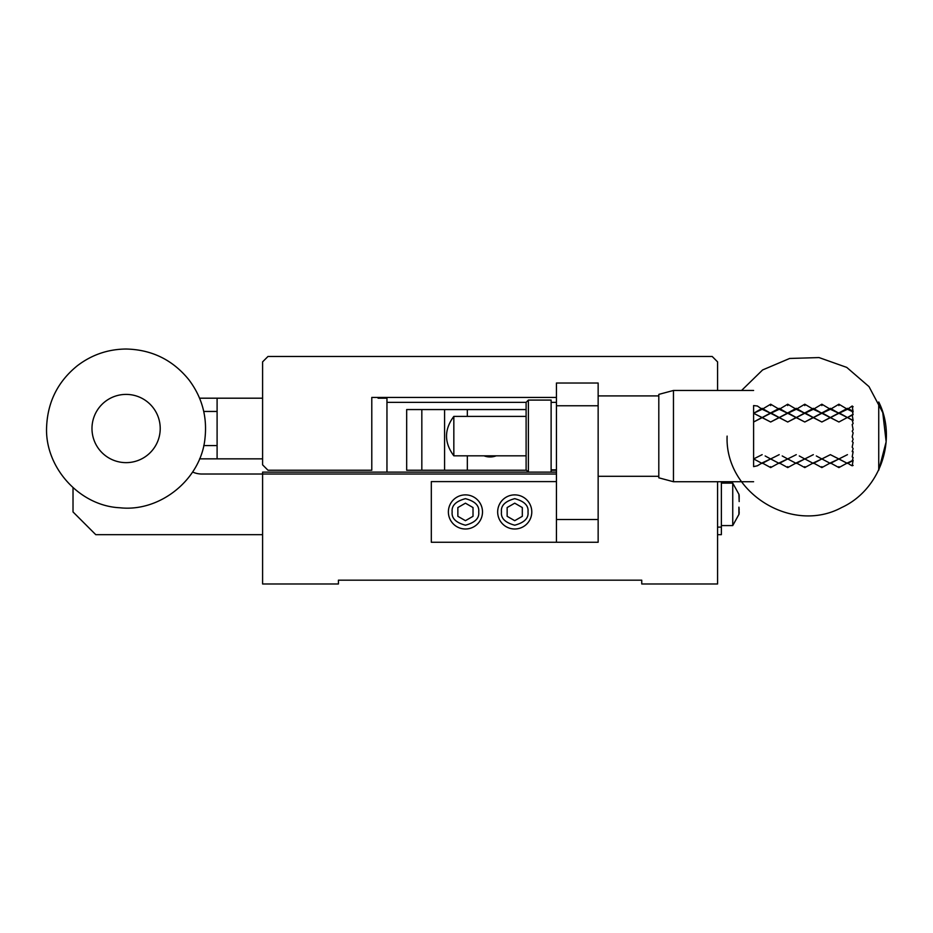 <?xml version="1.0" encoding="UTF-8"?>
<svg xmlns="http://www.w3.org/2000/svg" width="933" height="933" viewBox="0 0 933 933"><rect width="100%" height="100%" fill="white"/><g stroke="black" fill="none" stroke-linecap="round" stroke-linejoin="round"><path stroke-width="1.4" d="M556.441 474.022L262.593 474.022L262.593 583.976L338.422 583.976L338.422 580.174L641.741 580.174L641.741 583.976L717.57 583.976L717.57 481.731M556.441 481.603L431.314 481.603L431.314 542.26L598.146 542.26L598.146 519.518L556.441 519.518L556.441 542.26M598.146 405.773L556.441 405.773L556.441 383.02L598.146 383.02L598.146 519.518M556.441 405.773L556.441 519.518M192.63 472.028A22.754 22.754 0 0 0 201.936 474.022L262.593 474.022L262.593 472.121L386.962 472.121L386.962 398.193L378.075 398.193L378.075 397.435M482.501 511.937A17.062 17.062 0 0 1 456.913 526.713A17.062 17.062 0 0 1 456.913 497.161A17.062 17.062 0 0 1 482.501 511.937A17.062 17.062 0 0 1 456.913 526.713A17.062 17.062 0 0 1 456.913 497.161A17.062 17.062 0 0 1 482.501 511.937M531.787 511.937A17.062 17.062 0 0 1 506.199 526.713A17.062 17.062 0 0 1 506.199 497.161A17.062 17.062 0 0 1 531.787 511.937A17.062 17.062 0 0 1 506.199 526.713A17.062 17.062 0 0 1 506.199 497.161A17.062 17.062 0 0 1 531.787 511.937M721.372 481.731L721.372 527.098L717.57 527.098M717.57 534.679L721.372 534.679L721.372 527.098M73.019 487.691L73.019 511.937L95.772 534.679L262.593 534.679M465.439 520.684L473.019 516.311L473.019 507.552L465.439 503.179L457.858 507.552L457.858 516.311L465.439 520.684M514.724 520.684L522.317 516.311L522.317 507.552L514.724 503.179L507.144 507.552L507.144 516.311L514.724 520.684M721.372 525.582L732.743 525.582L732.743 483.119L721.372 483.119M739.181 501.546L738.913 494.49M738.913 514.211L738.913 507.155L739.181 513.255M739.181 509.43L738.913 507.155M739.181 499.272L739.181 495.446M453.835 416.386L453.835 455.817C444.096 442.674 444.096 429.53 453.835 416.386L526.107 416.386M526.107 455.817L453.835 455.817M526.107 402.356L526.107 469.847L528.381 472.121L528.381 400.082L526.107 402.356L386.962 402.356M386.962 472.121L551.123 472.121L551.123 400.082L528.381 400.082M556.441 469.847L551.123 469.847M658.803 476.296L598.146 476.296M741.572 390.472L762.611 369.946L789.668 358.459L819.046 357.572L846.756 367.404L868.996 386.612L882.758 412.584L886.152 441.787L878.734 470.232L878.734 401.983C897.698 439.653 880.017 489.988 841.659 507.529C791.954 534.527 724.743 492.624 727.11 436.108M850.453 464.937L852.191 465.777L853.124 460.284L847.444 462.92L850.453 464.937M847.444 463.433L830.382 454.663L838.919 458.978L847.444 454.663L838.919 458.919L847.444 463.433L852.191 460.995L853.124 457.52L852.191 456.913L853.124 451.712L852.191 451.572L853.124 448.668L852.191 447.14L853.124 442.464L852.191 441.484L853.124 439.28L852.191 436.889L853.124 432.924L852.191 431.151L853.124 429.74L852.191 424.538L853.124 423.535L852.191 420.118L847.444 417.541L852.191 414.8L853.124 420.491L847.444 417.436L838.919 422.008L830.382 417.541L847.444 408.327L847.444 409.284L852.191 405.995L853.124 411.919L847.444 409.284L838.919 413.284L830.382 409.284L838.919 404.211L838.919 405.575M853.124 406.776L852.191 405.995M853.124 411.919L852.191 410.742L853.124 414.684L847.444 417.541L838.919 413.284L821.856 422.008L813.331 417.541L830.382 408.327L830.382 409.284L821.856 413.284L813.331 409.284L821.856 404.211L821.856 405.575M853.124 414.684L852.191 414.8M852.191 465.777L853.124 465.427M853.124 420.491L852.191 420.118M852.191 460.995L853.124 460.284M852.191 410.742L847.444 408.327M847.444 417.436L838.919 422.008L821.856 413.284L804.794 422.008L796.269 417.541L813.331 408.327L813.331 409.284L804.794 413.284L796.269 409.284L804.794 404.211L804.794 405.575M847.444 409.284L838.919 404.211M847.444 417.541L838.919 412.748M838.919 458.978L830.382 462.92L838.919 467.585L847.444 462.92M838.919 467.585L838.919 466.628M838.919 413.284L830.382 408.327M830.382 417.436L821.856 422.008L804.794 413.284L787.732 422.008L779.207 417.541L796.269 408.327L796.269 409.284L787.732 413.284L779.207 409.284L787.732 404.211L787.732 405.575M838.919 458.919L830.382 463.433L821.856 458.919L830.382 463.433M830.382 454.663L821.856 458.919L820.655 458.325L821.856 458.978L830.382 454.663M830.382 409.284L821.856 404.211M830.382 417.541L821.856 412.748M821.856 458.978L813.331 462.92L821.856 467.585L830.382 462.92M816.328 455.957L820.655 458.325L816.328 455.957M821.856 467.585L821.856 466.628M821.856 413.284L813.331 408.327M813.331 417.436L804.794 422.008L787.732 413.284L770.67 422.008L762.144 417.541L779.207 408.327L779.207 409.284L770.67 413.284L762.144 409.284L770.67 404.211L770.67 405.575M821.856 458.919L813.331 463.433L804.794 458.919L813.331 463.433M813.331 454.663L804.794 458.919L803.593 458.325L804.794 458.978L813.331 454.663M813.331 409.284L804.794 404.211M813.331 417.541L804.794 412.748M804.794 458.978L796.269 462.92L804.794 467.585L813.331 462.92M799.278 455.957L803.593 458.325L799.278 455.957M804.794 467.585L804.794 466.628M804.794 413.284L796.269 408.327M796.269 417.436L787.732 422.008L770.67 413.284L753.607 422.008L753.607 458.919L762.144 463.433L770.67 458.919L779.207 463.433L787.732 458.919L796.269 463.433L804.794 458.919M796.269 463.433L786.531 458.325L787.732 458.978L788.933 458.325L779.207 462.92L787.732 467.585L796.269 462.92M796.269 454.663L788.933 458.325L796.269 454.663M796.269 409.284L787.732 404.211M796.269 417.541L787.732 412.748M782.216 455.957L786.531 458.325L782.216 455.957M787.732 467.585L787.732 466.628M787.732 413.284L779.207 408.327M779.207 417.436L770.67 422.008L753.607 413.284L753.607 422.008L762.144 417.436M779.207 463.433L769.468 458.325L770.67 458.978L771.871 458.325L762.144 462.92L770.67 467.585L779.207 462.92M779.207 454.663L771.871 458.325L779.207 454.663M779.207 409.284L770.67 404.211M779.207 417.541L770.67 412.748M765.153 455.957L769.468 458.325L765.153 455.957M770.67 467.585L770.67 466.628M762.144 408.327L762.144 409.284L753.607 413.284L762.144 408.327L770.67 413.284M762.144 463.433L753.607 458.919L754.809 458.325L753.607 458.919L753.607 466.628L757.398 465.777L762.144 462.92M762.144 454.663L754.809 458.325L762.144 454.663M762.144 409.284L757.398 405.995L753.607 405.575L753.607 413.284L762.144 417.541M753.607 481.731L673.463 481.731L673.463 390.472L753.607 390.472M673.463 390.472L658.803 394.391L658.803 477.813L673.463 481.731M126.107 462.64A34.124 34.124 0 0 1 96.554 411.453A34.124 34.124 0 0 1 155.648 411.453A34.124 34.124 0 0 1 126.107 462.64M556.441 397.435L371.789 397.435L371.789 470.232L267.981 470.232L262.593 464.844L262.593 361.864L267.981 356.476L712.194 356.476L717.57 361.864L717.57 390.472M199.58 458.849L262.593 458.849M262.593 398.193L217.097 398.193L217.097 458.849M199.58 398.193L217.097 398.193M551.123 472.121L556.441 472.121M444.586 409.564L444.586 470.232L406.671 470.232L406.671 409.564L526.107 409.564M444.586 470.232L526.48 470.232M551.123 470.232L556.441 470.232M421.833 470.232L421.833 409.564M496.216 455.817A17.062 17.062 0 0 1 483.959 455.817A17.062 17.062 0 0 0 496.216 455.817M478.711 511.937C479.469 518.212 475.037 522.632 465.439 525.197C455.84 522.632 451.42 518.212 452.167 511.937C451.42 505.663 455.84 501.231 465.439 498.665C475.037 501.231 479.469 505.663 478.711 511.937M527.996 511.937C528.754 518.212 524.334 522.632 514.724 525.197C505.126 522.632 500.706 518.212 501.464 511.937C500.706 505.663 505.126 501.231 514.724 498.665C524.334 501.231 528.754 505.663 527.996 511.937M467.34 409.564L467.34 416.386M467.34 455.817L467.34 470.232M732.743 483.119L739.029 494.49L732.743 483.119M732.743 525.582L739.029 514.211L732.743 525.582M556.441 402.356L551.123 402.356M658.803 395.919L598.146 395.919M126.107 349.024C151.776 349.607 172.722 359.858 188.909 379.801C202.029 397.236 207.383 416.794 204.968 438.487C201.027 479.142 160.278 512.299 119.867 507.762C79.247 505.919 44.178 466.803 46.65 426.019C47.921 401.353 58.173 381.247 77.381 365.713C91.772 354.75 108.018 349.187 126.107 349.024M217.097 411.453L203.744 411.453M217.097 445.577L203.744 445.577"/></g></svg>
